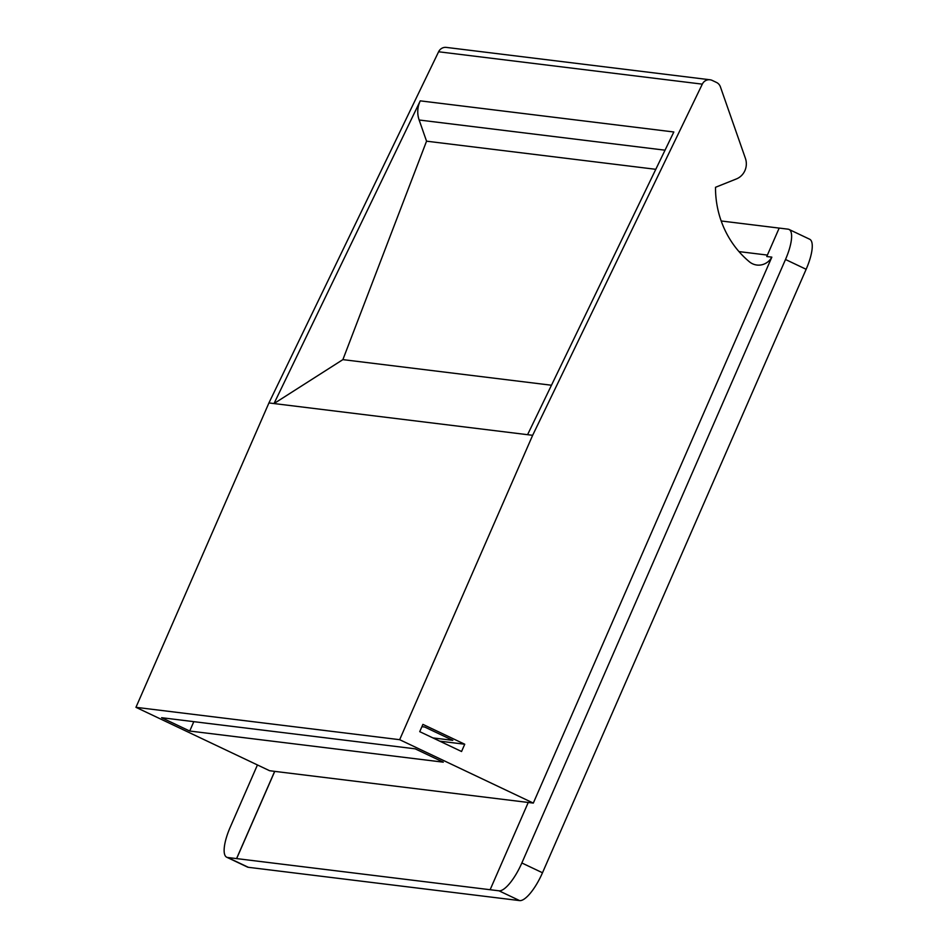 <?xml version="1.0" encoding="UTF-8"?>
<svg xmlns="http://www.w3.org/2000/svg" width="948" height="948" viewBox="0 0 948 948"><rect width="100%" height="100%" fill="white"/><g stroke="black" fill="none" stroke-linecap="round" stroke-linejoin="round"><path stroke-width="1.42" d="M710.005 79.774A7.975 7.548 97 0 0 702.302 84.147L438.604 51.773A7.975 7.548 97 0 1 446.295 47.4L710.005 79.774A7.975 7.548 97 0 1 712.209 80.414L716.498 82.44A7.975 7.548 97 0 1 720.409 86.872L745.412 158.363A15.938 15.097 97 0 1 736.43 178.923L715.503 187.301A95.653 90.617 97 0 0 749.347 261.755A15.938 15.097 97 0 0 756.883 265.037A15.938 15.097 97 0 0 771.838 257.145L766.766 256.517L779.185 228.077L788.061 229.167A31.888 9.753 115.4 0 1 789.02 229.44A31.888 9.753 115.4 0 1 785.501 259.491L521.85 862.976A31.888 9.753 115.4 0 1 499.004 890.812L227.686 857.502A31.888 9.753 115.4 0 1 226.726 857.229A31.888 9.753 115.4 0 1 230.246 827.177L257.441 764.953M779.173 228.101L721.191 220.979M461.558 751.503L464.733 744.227L422.915 724.39L419.727 731.655L461.558 751.503M702.302 84.147L532.646 435.31L399.665 739.689L533.309 803.086L771.838 257.145M438.604 51.773L268.936 402.936L135.955 707.327L269.611 770.724L274.742 771.376L236.633 858.627M789.02 229.44L809.663 239.228A31.888 9.753 115.4 0 1 806.144 269.291L542.493 872.764A31.888 9.753 115.4 0 1 519.634 900.6L248.329 867.302A31.888 9.753 115.4 0 1 247.369 867.017L226.726 857.229M533.309 803.086L274.742 771.376M399.665 739.689L135.955 707.327M443.285 762.168L189.719 731.038L161.598 717.707L415.165 748.825L443.285 762.168M193.819 721.653L189.719 731.038M464.733 744.227L439.777 741.17M432.916 737.911L452.812 740.352L424.692 727.021L421.907 726.678M532.646 435.31L268.936 402.936M342.88 359.624L274.008 403.564L420.26 100.855A23.913 22.657 97 0 0 419.146 120.005L426.553 141.181L342.88 359.624L551.463 385.232M655.779 169.313L426.553 141.181M420.26 100.855L673.827 131.985L527.574 434.694M274.683 771.34L236.562 858.592M490.128 889.722L528.237 802.47M767.382 255.083L738.99 251.599M227.686 857.502L248.329 867.302M499.004 890.812L519.634 900.6M665.034 150.187L419.146 120.005M785.501 259.491L806.144 269.291M521.85 862.976L542.493 872.764"/></g></svg>
